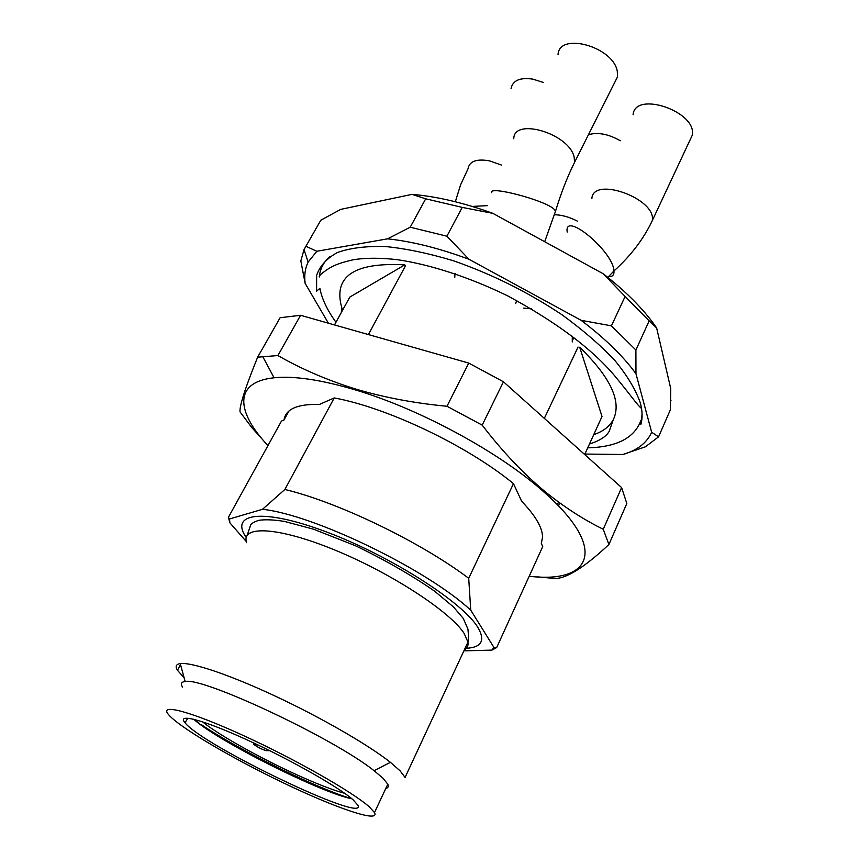 <?xml version="1.0" encoding="UTF-8"?>
<svg xmlns="http://www.w3.org/2000/svg" width="859" height="859" viewBox="0 0 859 859"><rect width="100%" height="100%" fill="white"/><g stroke="black" fill="none" stroke-linecap="round" stroke-linejoin="round"><path stroke-width="1.29" d="M200.748 724.792L194.649 719.466M351.868 798.806C315.929 788.132 237.438 749.37 200.974 724.373M544.338 418.376L578.064 347.036M368.404 334.559L405.523 265.742M335.966 322.243C327.29 310.26 321.932 298.964 319.87 288.356L316.584 291.19L316.649 275.267C319.956 265.818 326.914 258.215 337.523 252.46C350.225 247.972 366.17 245.996 385.358 246.522C406.135 248.605 428.759 253.33 453.241 260.707C491.52 274.01 527.662 291.953 561.668 314.544C582.574 329.706 600.323 345.028 614.904 360.522C627.317 375.705 635.789 389.846 640.342 402.925C642.5 411.021 642.672 418.215 640.846 424.507L642.092 414.188M329.448 256.948C323.542 262.296 320.182 268.792 319.333 276.415M587.717 447.85C616.966 447.067 634.726 437.854 640.986 420.201M622.904 454.486L645.377 446.82L658.563 436.844L670.385 409.743L670.761 388.687L656.641 327.966C644.379 310.002 626.576 291.931 603.243 273.774L492.873 213.365C463.559 202.735 436.597 196.4 411.987 194.37L340.701 209.381L320.794 220.226L304.022 249.593L300.833 260.953L305.17 283.416C304.086 275.535 305.074 268.427 308.134 262.102L316.831 251.268L387.559 238.834C412.213 241.454 439.357 248.262 468.982 259.278L581.103 320.31C604.951 338.371 623.237 356.184 635.971 373.729L651.648 432.217C646.902 442.911 637.314 450.331 622.904 454.486L584.893 454.057M523.679 308.091L531.581 308.886M572.287 336.234L572.266 341.936M454.83 277.156L454.883 273.57M516.667 300.532L515.647 303.592M319.494 222.492L320.794 220.226M446.905 236.204L462.217 207.395L425.688 198.805L410.226 227.206L446.905 236.204L468.982 259.278M635.896 350.032L649.157 320.869L625.105 296.462L611.425 325.851L635.896 350.032L635.971 373.729M305.17 283.416L328.396 323.199M656.641 327.966L649.157 320.869M651.648 432.217L658.563 436.844M625.105 296.462L603.243 273.774M492.873 213.365L462.217 207.395M581.103 320.31L611.425 325.851M425.688 198.805L411.987 194.37M305.858 246.243L316.831 251.268M387.559 238.834L410.226 227.206M334.484 324.927L349.838 297.064L404.825 264.851C354.133 262.135 333.099 276.351 341.71 307.49L342.623 310.153M584.689 454.508L602.009 416.486L579.696 347.24C610.609 377.445 621.852 401.507 613.39 419.417C609.729 426.397 603.179 431.465 593.741 434.633M351.922 798.806C320.6 792.696 217.252 740.716 193.672 719.219M353.189 799.89L357.967 805.323C367.222 824.468 202.005 745.15 184.996 722.72C176.428 712.959 202.477 719.531 246.243 739.513C289.88 759.367 339.122 787.327 353.189 799.89M369.488 807.041L374.492 812.582C380.43 823.373 335.805 808.083 283.427 782.903C231.103 757.863 177.416 726.188 168.085 714.033C159.527 703.263 191.332 711.639 243.612 735.648C295.764 759.517 353.521 792.513 369.488 807.041M182.548 687.146C180.379 683.785 181.249 681.917 185.157 681.541C202.198 676.591 333.775 738.3 374.084 770.695L383.028 778.254L387.796 784.192C388.837 786.468 388.182 787.875 385.82 788.412M184.127 677.783L177.448 670.267C175.086 666.444 176.02 664.222 180.25 663.61C191.46 661.999 229.45 674.669 275.363 696.166C321.234 717.619 368.457 744.936 390.416 762.33L400.122 770.856L405.072 777.438L467.951 642.102L464.214 633.555C450.696 612.016 391.328 573.136 334.709 549.985C278.005 526.642 240.649 525.139 246.597 542.684M246.297 541.546L229.911 522.873L228.408 517.333L229.482 518.986L262.5 509.301C313.449 514.573 426.483 569.141 470.732 610.158L468.713 578.29L513.467 483.638C467.296 445.714 387.409 407.638 334.237 397.942L284.877 489.48C338.038 502.182 420.105 541.718 468.713 578.29M229.911 522.873L229.482 518.986M493.893 647.342L491.949 650.113L496.685 647.557L493.893 647.342L470.732 610.158M463.881 650.864L491.949 650.113M262.5 509.301L284.877 489.48M496.685 647.557L542.738 546.539L541.32 543.489L542.555 537.004C542.405 527.566 535.447 515.658 521.681 501.291L513.467 483.638M559.81 502.987L558.49 505.887M228.408 517.333L281.473 421.082L284.018 419.965L288.892 411.107M284.018 419.965C285.693 409.034 297.482 403.859 319.387 404.449L334.237 397.942M267.954 445.585C235.903 411.611 233.551 381.933 274.064 377.788C294.111 375.727 321.255 379.785 355.508 389.954C420.76 409.313 501.398 453.369 545.036 493.002C609.052 549.824 590.67 583.755 529.198 576.228M300.575 315.296L280.12 317.701L257.636 357.183L277.897 355.54L300.575 315.296L468.746 363.078L503.46 381.783L621.615 487.579L626.823 503.514L608.902 544.52C583.98 567.778 565.77 579.073 554.259 578.429L537.627 576.861M277.897 355.54C301.326 368.994 327.172 380.14 355.411 388.955C383.866 397.427 414.392 403.193 446.991 406.264L482.189 425.13C502.579 451.759 523.915 474.232 546.195 492.54C564.9 507.519 583.916 519.759 603.254 529.262L621.615 487.579M603.254 529.262L608.902 544.52M482.189 425.13L503.46 381.783M446.991 406.264L468.746 363.078M262.575 439.529L251.902 427.696L240.048 411.901C239.339 406.189 245.202 387.957 257.636 357.183M543.371 82.475L532.87 79.125C520.071 77.267 512.791 80.392 511.051 88.477M689.702 140.736L692.171 135.443C697.841 111.917 634.994 90.216 633.072 114.762M620.327 140.747C608.301 133.972 597.681 131.975 588.436 134.734M614.196 83.463L617.524 76.838L617.299 71.415C613.53 46.719 559.134 31.654 558.039 54.611M258.097 745.032L253.598 744.259C257.571 747.244 261.834 749.381 266.387 750.68L269.683 750.659M344.652 793.297C334.849 790.688 321.61 785.717 304.902 778.404C266.934 761.836 219.721 735.862 202.434 721.764M464.247 650.07C467.221 648.32 468.456 645.667 467.951 642.102C468.584 639.794 468.584 635.467 467.94 629.099L463.269 618.437L453.52 607.002L434.59 591.153C411.021 574.875 384.564 559.703 355.207 545.637L313.696 529.251L284.64 521.467C274.311 519.759 265.775 519.362 259.042 520.275C255.08 521.477 252.331 522.916 250.807 524.591L247.167 535.361M246.243 537.541C229.117 512.995 262.446 507.733 326.603 532C390.641 555.977 463.173 602.503 477.958 627.575C485.464 640.513 481.62 647.418 466.426 648.287M501.581 165.1L489.523 160.869C476.573 158.582 469.411 161.213 468.026 168.772L460.521 184.996L455.334 201.758M487.547 205.634L472.225 206.428M649.619 225.971L652.228 220.752C657.006 198.794 592.753 175.633 591.851 198.73M608.569 276.534C612.446 276.942 614.249 275.084 613.97 270.939C613.186 251.15 563.504 210.24 567.219 232.059M577.366 221.128C569.302 216.973 561.646 214.847 554.409 214.75M571.75 168.171L574.607 162.265L574.156 157.133C569.313 133.617 513.843 117.103 513.757 138.761M555.268 212.033L555.58 211.046L553.765 208.866C543.5 199.739 487.74 185.308 491.745 192.706M254.79 743.475L254.479 744.087M308.134 262.102L304.022 249.593M670.696 399.961L670.976 400.595M341.71 307.49L341.356 312.461M589.457 444.039C599.786 440.688 606.357 436.447 609.192 431.315L613.39 419.417M641.555 408.508C636.841 404.643 632.074 396.772 614.4 375.48C591.518 348.486 555.998 321.975 507.841 295.947C469.594 277.296 430.724 264.658 397.492 259.697C380.322 257.732 365.558 257.764 353.189 259.783C335.59 263.767 331.606 266.988 328.213 268.899C321.749 273.216 318.764 275.911 319.28 276.985M187.917 718.167L184.996 722.72M374.492 812.582L387.796 784.192M374.084 770.695L390.416 762.33M185.157 681.541L180.25 663.61M177.448 670.267L180.519 664.598M558.533 502.053L557.33 504.695M545.036 493.002L546.195 492.54M274.064 377.788L262.629 356.388M607.818 277.371L613.97 270.939C630.785 255.778 643.531 239.049 652.228 220.752L692.171 135.443M573.887 337.48L572.76 339.853M544.692 241.723L555.58 211.046C561.034 193.028 567.38 176.761 574.607 162.265L617.524 76.838M455.399 273.742L454.679 275.127M254.146 743.175L253.738 743.98"/></g></svg>
